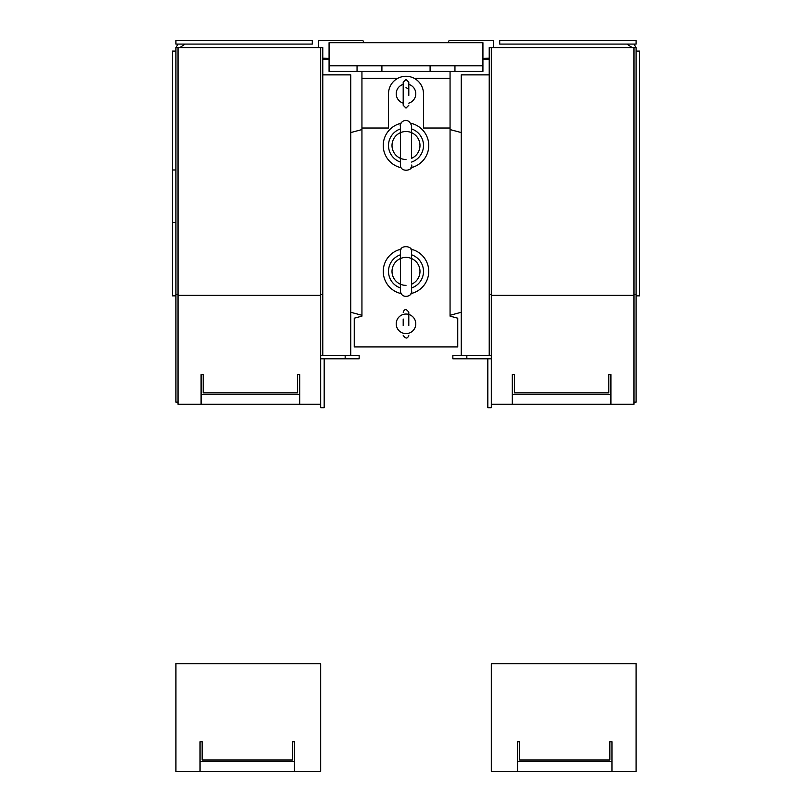 <?xml version="1.0" encoding="UTF-8"?>
<svg xmlns="http://www.w3.org/2000/svg" width="812" height="812" viewBox="0 0 812 812"><rect width="100%" height="100%" fill="white"/><g stroke="black" fill="none" stroke-linecap="round" stroke-linejoin="round"><path stroke-width="1.22" d="M493.412 47.593L493.412 40.6L449.056 40.6L448.051 42.701M363.949 42.701L362.944 40.6L318.588 40.6L318.588 47.593M322.78 58.21L329.073 58.373M329.073 71.375L482.927 71.375L482.927 42.701L329.073 42.701L329.073 71.375L361.939 71.375L361.939 316.142L354.245 318.202L354.245 346.907L457.755 346.907L457.755 318.202L450.061 316.142L450.061 71.375M482.927 58.373L489.22 58.21M489.22 59.479L482.927 59.479L482.927 71.375M329.073 65.772L357.047 65.772L357.047 71.375M357.047 65.772L482.927 65.772M454.953 65.772L454.953 71.375M397.718 78.358L361.939 78.358M450.061 78.358L414.282 78.358M450.061 128.012L423.478 128.012L423.478 93.745A17.478 17.478 0 0 0 406 76.267A17.478 17.478 0 0 0 388.522 93.745L388.522 128.012L361.939 128.012M401.047 249.193A22.726 22.726 0 0 0 401.047 293.558M410.953 293.558A22.726 22.726 0 0 0 410.953 249.193M401.047 123.312A22.726 22.726 0 0 0 401.047 167.688M410.953 167.688A22.726 22.726 0 0 0 410.953 123.312M411.593 165.08C413.988 170.621 400.438 173.118 400.407 165.08L400.407 125.921C398.651 122.916 407.969 115.162 411.593 125.921L411.593 158.32A13.987 13.987 0 0 0 411.593 132.681L411.593 132.681A13.987 13.987 0 0 0 400.407 132.681L400.407 132.681A13.987 13.987 0 0 0 406 159.487M400.407 254.816A17.478 17.478 0 0 0 400.407 287.945M411.593 287.945A17.478 17.478 0 0 0 411.593 254.816M411.593 284.2A13.987 13.987 0 0 0 411.593 258.561L411.593 258.561A13.987 13.987 0 0 0 400.407 258.561L400.407 258.561A13.987 13.987 0 0 0 406 285.367M400.407 128.935A17.478 17.478 0 0 0 400.407 162.065M411.593 162.065A17.478 17.478 0 0 0 411.593 128.935M329.073 59.479L322.78 59.479M175.92 51.085L172.428 51.085L172.428 295.852L175.92 295.852M175.92 169.972L172.428 169.972M178.021 402.153L175.92 402.153L175.92 47.593L178.021 47.593L178.021 295.324L320.679 295.324L320.679 47.593L178.021 47.593M175.92 294.462L178.021 294.462M345.161 355.301L359.148 355.301L359.148 358.792L345.161 358.792L345.161 355.301L320.679 355.301L320.679 295.324M178.021 295.324L178.021 404.254L320.679 404.254M201.092 394.358L201.092 374.586L203.193 374.586L203.193 392.876L297.608 392.876L297.608 374.586L299.699 374.586L299.699 394.358L201.092 394.358L201.092 404.254M320.679 355.301L320.679 407.746L324.181 407.746L324.181 358.792L345.161 358.792M320.679 47.593L322.78 47.593L322.78 355.301M322.78 294.462L320.679 294.462M350.754 355.301L350.754 74.866L322.78 74.866M320.679 358.792L324.181 358.792M299.699 394.358L299.699 404.254M312.285 40.6L175.92 40.6L175.92 44.092L312.285 44.092L312.285 40.6M179.828 47.593L185.014 44.092M177.848 44.092L176.163 47.593M636.08 51.085L639.572 51.085L639.572 295.852L636.08 295.852M491.321 404.254L633.979 404.254L633.979 47.593L636.08 47.593L636.08 402.153L633.979 402.153M636.08 294.462L633.979 294.462M466.839 358.792L452.852 358.792L452.852 355.301L466.839 355.301L466.839 358.792L487.819 358.792L487.819 407.746L491.321 407.746L491.321 355.301L466.839 355.301M633.979 295.324L491.321 295.324L491.321 355.301M608.807 374.586L610.908 374.586L610.908 394.358L512.301 394.358L512.301 374.586L514.392 374.586L514.392 392.876L608.807 392.876L608.807 374.586M633.979 47.593L491.321 47.593L491.321 295.324M491.321 294.462L489.22 294.462L489.22 47.593L491.321 47.593M489.22 355.301L489.22 294.462M461.246 355.301L461.246 74.866L489.22 74.866M610.908 404.254L610.908 394.358M512.301 404.254L512.301 394.358M491.321 358.792L487.819 358.792M636.08 40.6L499.715 40.6L499.715 44.092L636.08 44.092L636.08 40.6M635.837 47.593L634.152 44.092M626.986 44.092L632.172 47.593M320.679 771.4L175.92 771.4L175.92 663.698L320.679 663.698L320.679 771.4M200.046 771.4L200.046 741.732L202.147 741.732L202.147 760.022L292.361 760.022L292.361 741.732L294.462 741.732L294.462 771.4M200.046 761.514L294.462 761.514M517.538 761.514L517.538 771.4L491.321 771.4L491.321 663.698L636.08 663.698L636.08 771.4L611.954 771.4L611.954 761.514L517.538 761.514L517.538 741.732L519.639 741.732L519.639 760.022L609.853 760.022L609.853 741.732L611.954 741.732L611.954 761.514M517.538 771.4L611.954 771.4M396.205 323.826A9.795 9.795 0 0 0 410.892 332.311A9.795 9.795 0 0 0 410.892 315.35A9.795 9.795 0 0 0 396.205 323.826M403.199 319.025L403.199 325.521M408.801 95.44L408.801 82.215L408.801 88.944L406 87.666M403.199 84.367A9.795 9.795 0 0 0 403.199 103.134M408.801 103.134A9.795 9.795 0 0 0 408.801 84.367M430.096 65.772L430.096 71.375M381.904 65.772L381.904 71.375M175.92 222.427L172.428 222.427M400.407 251.801L400.407 290.96C401.301 299.638 413.075 296.481 411.593 290.96L411.593 251.801C413.359 245.427 399.088 244.534 400.407 251.801M461.246 132.569L450.061 129.575M461.246 312.275L450.061 315.279M350.754 312.275L361.939 315.279M350.754 132.569L361.939 129.575M408.801 319.025L408.801 312.285C406.304 308.743 404.447 308.743 403.199 312.285M408.801 325.521L408.801 312.295M403.199 335.366C405.675 338.919 407.543 338.919 408.801 335.366L408.801 335.366M408.801 82.215L406 79.414L403.199 82.215L403.199 105.286L406 108.087L408.801 105.286M408.801 88.944L408.801 93.745"/></g></svg>
